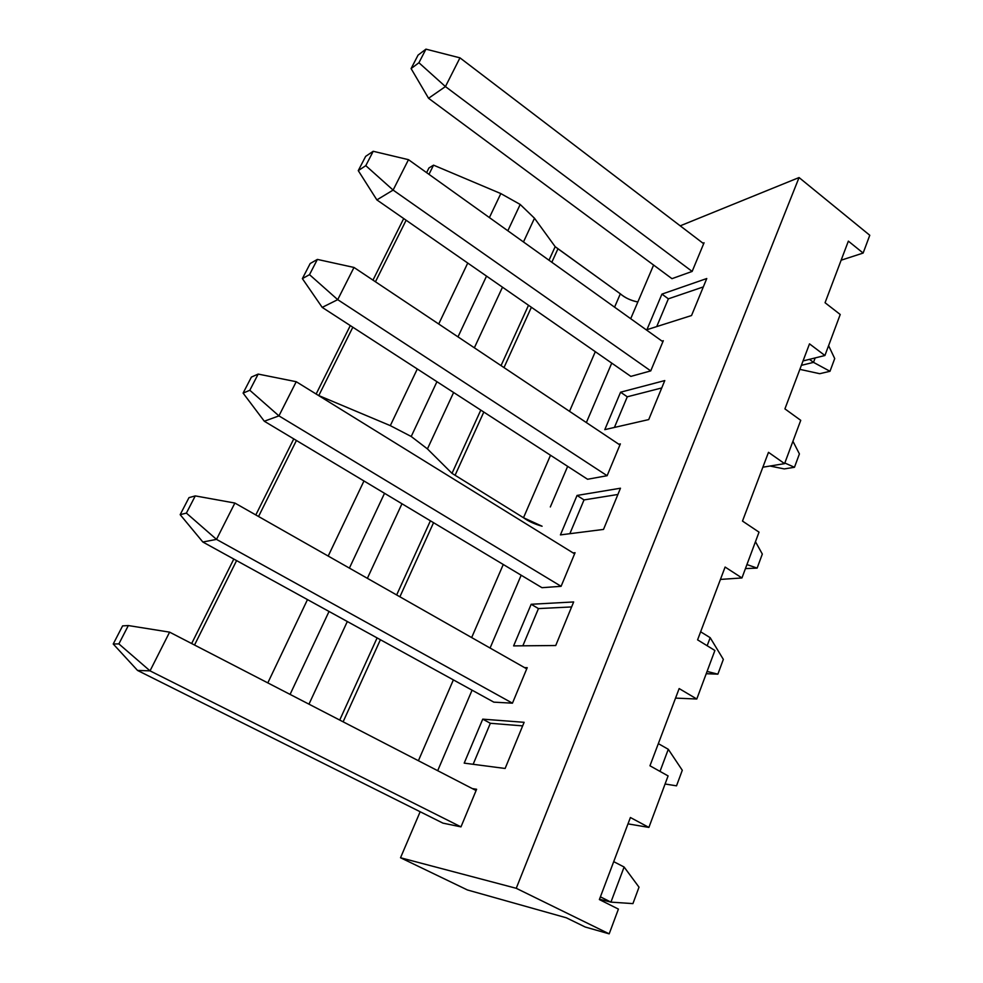 <?xml version="1.0" encoding="UTF-8"?>
<svg xmlns="http://www.w3.org/2000/svg" width="983" height="983" viewBox="0 0 983 983"><rect width="100%" height="100%" fill="white"/><g stroke="black" fill="none" stroke-linecap="round" stroke-linejoin="round"><path stroke-width="1.47" d="M428.551 98.275L411.091 68.589L418.07 55.109L411.091 68.589L428.551 98.275L445.434 86.578L418.918 62.74L411.091 68.589L418.918 62.74L425.946 49.15L418.07 55.109L425.946 49.15L459.97 57.85L703.668 243.723L459.97 57.85L425.946 49.15L418.918 62.74L445.434 86.578L459.97 57.85L445.434 86.578L428.551 98.275L671.967 278.668L428.551 98.275M819.724 373.7L799.867 369.362L819.724 373.7L829.996 371.291L819.724 373.7M828.595 345.647L834.714 358.562L829.996 371.291L813.506 362.371L801.378 365.344L813.506 362.371L829.996 371.291L834.714 358.562L828.595 345.647M815.177 357.923L813.506 362.371L809.476 359.348L813.506 362.371L815.177 357.923M671.967 278.668L692.143 271.431L445.434 86.578L692.143 271.431L703.668 243.723L692.143 271.431L671.967 278.668M550.32 506.958L567.658 466.36L550.32 506.958M521.174 575.215L490.075 648.03L521.174 575.215M472.086 690.177L437.693 770.684L472.086 690.177M420.159 811.749L400.523 857.754L516.247 888.3L799.056 177.554L680.211 225.832L799.056 177.554L516.247 888.3L400.523 857.754L420.159 811.749M653.609 265.066L630.705 318.713L653.609 265.066M611.745 363.108L586.36 422.567L611.745 363.108M512.45 703.177L493.822 702.145L512.45 703.177L216.506 539.384L202.854 542.026L493.822 702.145L202.854 542.026L216.506 539.384L512.45 703.177L512.954 701.973L512.45 703.177M524.566 667.629L527.232 667.666L512.954 701.973L527.232 667.666L524.566 667.629M662.014 341.113L663.304 340.72L650.746 370.898L630.853 376.391L376.87 199.905L630.853 376.391L650.746 370.898L663.304 340.72L662.014 341.113M618.811 444.23L620.359 443.898L607.125 475.711L587.576 479.262L607.125 475.711L620.359 443.898L618.811 444.23M472.319 788.587L476.62 789.275L460.978 826.875L442.928 823.127L137.546 670.443L442.928 823.127L460.978 826.875L476.62 789.275L472.319 788.587M573.114 552.925L575.067 552.716L561.096 586.31L541.965 587.687L264.304 421.228L541.965 587.687L561.096 586.31L575.067 552.716L573.114 552.925M464.197 763.127L482.739 719.151L524.123 722.308L505.127 768.473L464.197 763.127L505.127 768.473L524.123 722.308L482.739 719.151L464.197 763.127M513.617 645.892L531.164 604.275L573.654 601.952L555.727 645.524L513.617 645.892L555.727 645.524L573.654 601.952L531.164 604.275L513.617 645.892M560.421 534.899L577.046 495.444L620.47 488.219L603.513 529.419L560.421 534.899L603.513 529.419L620.47 488.219L577.046 495.444L560.421 534.899M604.791 429.645L620.58 392.205L664.778 380.568L648.719 419.581L604.791 429.645L648.719 419.581L664.778 380.568L620.58 392.205L604.791 429.645M646.925 329.698L661.928 294.114L706.765 278.533L691.54 315.531L646.925 329.698L691.54 315.531L706.765 278.533L661.928 294.114L646.925 329.698M702.956 243.182L704.074 242.764L703.668 243.723L704.074 242.764L702.956 243.182M467.441 889.971L400.523 857.754L467.441 889.971L566.331 917.79L585.229 927.018L609.177 933.85L516.247 888.3L609.177 933.85L618.418 909.091L599.372 899.568L630.398 817.512L648.891 827.416L668.096 775.919L649.96 765.782L679.155 688.567L696.787 699.011L714.887 650.488L697.586 639.847L725.11 567.056L741.944 577.955L759.023 532.147L742.497 521.076L768.485 452.327L784.581 463.632L800.74 420.331L784.913 408.879L809.5 343.853L824.921 355.502L840.219 314.499L825.056 302.727L848.354 241.13L863.135 253.061L869.771 235.269L799.056 177.554L869.771 235.269L863.135 253.061L848.354 241.13L825.056 302.727L840.219 314.499L824.921 355.502L809.5 343.853L784.913 408.879L800.74 420.331L784.581 463.632L768.485 452.327L742.497 521.076L759.023 532.147L741.944 577.955L720.428 579.417L741.944 577.955L725.11 567.056L697.586 639.847L714.887 650.488L696.787 699.011L679.155 688.567L649.96 765.782L668.096 775.919L648.891 827.416L630.398 817.512L599.372 899.568L618.418 909.091L609.177 933.85L585.229 927.018L566.331 917.79L467.441 889.971M234.876 503.05L216.506 539.384L186.389 513.101L180.172 514.662L202.854 542.026L180.172 514.662L188.982 497.644L180.172 514.662L186.389 513.101L216.506 539.384L234.876 503.05L526.741 668.858L234.876 503.05L195.273 495.899L186.389 513.101L195.273 495.899L188.982 497.644L195.273 495.899L234.876 503.05M408.486 159.676L393.114 190.075L650.746 370.898L393.114 190.075L376.87 199.905L358.267 170.624L365.651 156.371L358.267 170.624L376.87 199.905L393.114 190.075L408.486 159.676L662.886 341.74L408.486 159.676L373.208 151.284L365.787 165.66L393.114 190.075L365.787 165.66L358.267 170.624L365.787 165.66L373.208 151.284L365.651 156.371L373.208 151.284L408.486 159.676M353.991 267.45L337.71 299.655L607.125 475.711L337.71 299.655L322.203 307.384L587.576 479.262L322.203 307.384L337.71 299.655L353.991 267.45L619.917 444.967L353.991 267.45L317.374 259.414L309.51 274.65L337.71 299.655L309.51 274.65L302.371 278.619L322.203 307.384L302.371 278.619L310.186 263.53L317.374 259.414L353.991 267.45M169.604 632.143L150.03 670.861L460.978 826.875L150.03 670.861L137.546 670.443L113.229 644L122.605 625.888L113.229 644L137.546 670.443L150.03 670.861L169.604 632.143L476.104 790.541L169.604 632.143L128.331 625.557L118.869 643.89L150.03 670.861L118.869 643.89L113.229 644L118.869 643.89L128.331 625.557L122.605 625.888L128.331 625.557L169.604 632.143M296.227 381.711L278.939 415.883L561.096 586.31L278.939 415.883L264.304 421.228L243.108 393.102L251.402 377.079L243.108 393.102L264.304 421.228L278.939 415.883L296.227 381.711L574.6 553.847L296.227 381.711L258.173 374.081L249.817 390.263L278.939 415.883L249.817 390.263L243.108 393.102L249.817 390.263L258.173 374.081L251.402 377.079L258.173 374.081L296.227 381.711M473.142 764.295L490.357 723.279L482.739 719.151L490.357 723.279L522.649 725.884L490.357 723.279L473.142 764.295M522.833 645.819L538.451 608.588L531.164 604.275L538.451 608.588L571.602 606.941L538.451 608.588L522.833 645.819M569.857 533.695L584.025 499.917L577.046 495.444L584.025 499.917L617.889 494.474L584.025 499.917L569.857 533.695M614.424 427.433L627.277 396.8L620.58 392.205L627.277 396.8L661.731 387.953L627.277 396.8L614.424 427.433M656.73 326.589L668.366 298.832L661.928 294.114L668.366 298.832L703.312 286.913L668.366 298.832L656.73 326.589M542.088 526.224L523.497 517.734L452.008 473.351L427.433 448.912L411.213 436.489L390.312 425.639L318.369 395.399L390.312 425.639L411.213 436.489L427.433 448.912L452.008 473.351L523.497 517.734C528.412 521.273 534.605 524.111 542.088 526.224M503.271 564.488L471.668 637.574L503.271 564.488M453.372 679.88L418.402 760.719L453.372 679.88M762.869 467.208L784.581 463.632L762.869 467.208M803.037 360.945L824.921 355.502L803.037 360.945M841.141 260.2L863.135 253.061L841.141 260.2M628.002 823.865L648.891 827.416L628.002 823.865M675.554 698.114L696.787 699.011L675.554 698.114M428.957 167.946L433.552 165.156L500.826 193.577L520.191 204.452L534.494 218.238L555.174 246.684L620.347 293.819C625.274 297.972 631.111 300.7 637.844 301.99C630.582 300.442 624.746 297.726 620.347 293.819L614.572 307.163L620.347 293.819L557.951 248.785L551.832 262.264L557.951 248.785L555.174 246.684L549.005 260.237L555.174 246.684L534.494 218.238L523.472 241.965L534.494 218.238L520.191 204.452L507.83 230.772L520.191 204.452L500.826 193.577L489.399 217.587L500.826 193.577L433.552 165.156L428.969 174.347L433.552 165.156L428.957 167.946L426.597 172.652L428.957 167.946M595.305 351.693L569.526 411.324L595.305 351.693M550.517 455.252L523.497 517.734L550.517 455.252M658.34 743.627L668.293 749.292L682.288 770.267L668.293 749.292L658.34 743.627M613.711 861.649L624.107 867.018L639.011 887.17L624.107 867.018L613.711 861.649M700.633 631.786L710.181 637.684L723.341 659.384L710.181 637.684L700.633 631.786M531.385 307.274L503.996 367.581L531.385 307.274M483.808 412.049L455.068 475.317L483.808 412.049M528.51 305.271L501.047 365.615L528.51 305.271M480.798 410.095L452.008 473.351L480.798 410.095M502.485 287.196L474.359 347.798L502.485 287.196M453.618 392.487L427.433 448.912L453.618 392.487M486.536 276.112L457.992 336.874L486.536 276.112M436.944 381.699L411.213 436.489L436.944 381.699M467.748 263.051L438.713 324.009L467.748 263.051M417.308 368.969L390.312 425.639L417.308 368.969M406.126 220.229L375.457 281.789L406.126 220.229M352.836 327.216L318.984 395.166L352.836 327.216M403.706 218.545L372.975 280.13L403.706 218.545M350.304 325.57L316.145 394.023L350.304 325.57M293.77 438.885L255.813 514.945L293.77 438.885M233.807 559.057L191.66 643.546L233.807 559.057M194.536 645.032L236.596 560.593L194.536 645.032M258.554 516.505L296.424 440.482L258.554 516.505M267.806 682.902L307.482 599.593L267.806 682.902M328.211 556.071L363.968 480.97L328.199 556.071M290.083 694.403L329.035 611.463L290.083 694.403M349.395 568.113L384.525 493.306L349.395 568.113M308.969 704.16L347.318 621.526L308.969 704.172M367.372 578.323L401.973 503.763L367.372 578.323M339.725 720.06L377.103 637.918L339.725 720.06M396.653 594.961L430.407 520.806L396.653 594.961M343.116 721.817L380.409 639.724L343.116 721.817M399.897 596.804L433.552 522.698L399.897 596.804M659.998 771.397L668.293 749.292L659.998 771.397M792.937 441.256L799.412 453.925L792.937 441.256M755.46 541.707L762.329 554.068L755.46 541.707M302.371 278.619L309.51 274.65L317.374 259.414L310.186 263.53L302.371 278.619M610.934 902.124L624.107 867.018L610.934 902.124L600.404 896.84L610.934 902.124L632.929 903.61L639.011 887.17L632.929 903.61L610.934 902.124L599.495 899.236L610.934 902.124M707.158 645.733L710.181 637.684L707.158 645.733M665.073 784.004L676.525 785.835L682.288 770.267L676.525 785.835L665.073 784.004M784.827 463.005L794.461 467.281L799.412 453.925L794.461 467.281L784.25 468.916L769.984 466.04L784.25 468.916L794.461 467.281L784.827 463.005M746.933 564.561L757.131 568.113L762.329 554.068L757.131 568.113L745.433 568.592L757.131 568.113L746.933 564.561M707.072 671.426L717.873 674.166L723.341 659.384L717.873 674.166L706.224 673.699L717.873 674.166L707.072 671.426"/></g></svg>
